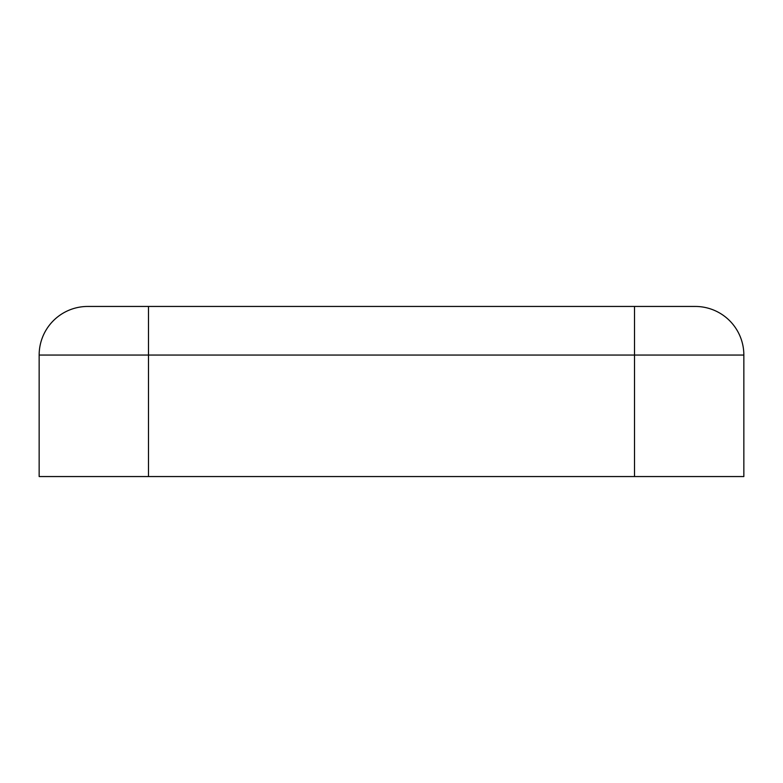 <?xml version="1.0" encoding="UTF-8"?>
<svg xmlns="http://www.w3.org/2000/svg" width="783" height="783" viewBox="0 0 783 783"><rect width="100%" height="100%" fill="white"/><g stroke="black" fill="none" stroke-linecap="round" stroke-linejoin="round"><path stroke-width="1.17" d="M87.755 306.447A48.605 48.605 0 0 0 39.15 355.051A48.605 48.605 0 0 1 87.755 306.447L148.496 306.447L148.496 476.553L743.85 476.553L743.85 355.051L634.504 355.051L634.504 476.553M695.245 306.447A48.605 48.605 0 0 1 743.85 355.051A48.605 48.605 0 0 0 695.245 306.447L148.496 306.447M634.504 306.447L634.504 355.051L39.15 355.051L39.15 476.553L148.496 476.553"/></g></svg>
